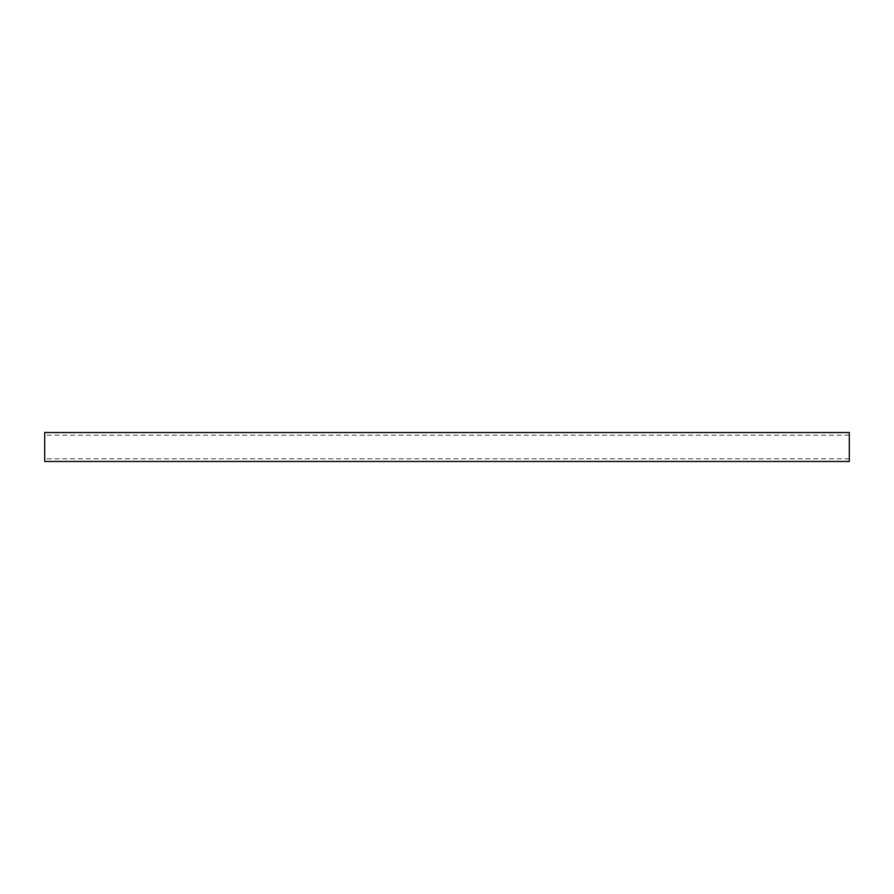 <?xml version="1.0" encoding="UTF-8"?>
<svg xmlns="http://www.w3.org/2000/svg" width="894" height="894" viewBox="0 0 894 894"><rect width="100%" height="100%" fill="white"/><g stroke="black" fill="none" stroke-linecap="round" stroke-linejoin="round"><path stroke-width="0.67" stroke-dasharray="4.47 3.35" d="M44.7 461.483L44.7 432.517M849.3 432.517L849.3 461.483M849.3 458.846L44.7 458.846M849.3 435.154L44.7 435.154"/><path stroke-width="1.34" d="M44.7 432.517L44.7 461.483L849.3 461.483L849.3 432.517L44.7 432.517"/></g></svg>
